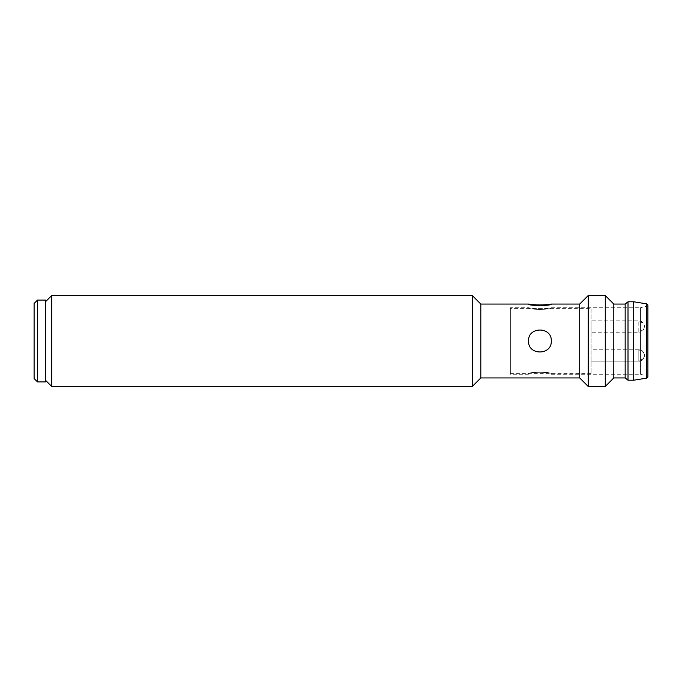 <?xml version="1.0" encoding="UTF-8"?>
<svg xmlns="http://www.w3.org/2000/svg" width="682" height="682" viewBox="0 0 682 682"><rect width="100%" height="100%" fill="white"/><g stroke="black" fill="none" stroke-linecap="round" stroke-linejoin="round"><path stroke-width="0.51" stroke-dasharray="3.41 2.56" d="M34.1 378.51L34.1 303.49M37.51 381.92L37.51 300.08M45.464 381.92L45.464 300.08M45.464 301.785L45.464 380.215L45.464 301.785M528.439 374.248L510.366 374.248L510.366 307.752L528.55 307.752C536.129 309.057 543.707 309.057 551.286 307.752C551.994 309.909 527.842 309.909 528.55 307.752C527.842 309.909 551.994 309.909 551.286 307.752L640.475 307.752L640.475 374.248L640.475 307.752L647.9 305.766L647.9 376.234L647.9 305.766M551.397 374.248L640.475 374.248L647.9 376.234M591.064 308.605L591.064 373.395L591.064 308.605L510.366 308.605L510.366 373.395L510.366 308.605M591.064 373.395L510.366 373.395M638.804 331.264L638.804 332.219C640.603 331.912 643.373 332.211 644.49 326.533A5.686 4.731 0 0 1 638.804 331.264L638.804 320.847C641.566 320.54 643.467 322.441 644.49 326.533A5.686 4.731 180 0 0 638.804 321.802L638.804 320.847L591.064 320.847L591.064 332.219L591.064 320.847M638.804 321.802L638.804 332.219L591.064 332.219M638.804 349.781L591.064 349.781L591.064 361.153L591.064 349.781L591.064 361.153L591.064 349.781L638.804 349.781L638.804 361.153L591.064 361.153L638.804 361.153L638.804 349.781C640.603 350.088 643.373 349.789 644.49 355.467A5.686 4.731 180 0 0 638.804 350.736A5.686 4.731 180 0 1 644.49 355.467A5.686 4.731 0 0 1 638.804 360.198A5.686 4.731 0 0 0 644.49 355.467C643.467 351.375 641.566 349.482 638.804 349.781M647.9 305.025L647.9 376.976M646.749 303.874L646.749 378.126M528.456 341C528.021 326.346 551.815 326.32 551.371 341C551.815 355.672 528.013 355.672 528.456 341M551.397 373.762C552.241 371.826 527.757 371.792 528.439 373.753C527.604 371.767 552.292 371.835 551.397 373.762M528.55 340.949C528.107 325.945 552.207 326.363 551.286 341C551.968 355.978 527.646 355.689 528.55 340.949M579.7 304.061L579.7 377.939M480.81 304.061L480.81 377.939M528.524 304.061C527.842 305.979 551.985 305.979 551.303 304.061M551.303 341.009C551.994 326.38 527.851 326.388 528.524 340.991C527.825 355.603 551.977 355.637 551.303 341.009M51.721 386.464L51.721 295.536M472.285 295.536L472.285 386.464M510.366 307.752L510.366 374.248M633.689 301.785L633.689 380.215M628.011 301.785L628.011 380.215M625.164 304.061L625.164 377.939M613.8 304.061L613.8 377.939M605.275 295.536L605.275 386.464M588.225 295.536L588.225 386.464M638.804 361.153C641.566 361.46 643.467 359.559 644.49 355.467C643.373 361.145 640.603 360.846 638.804 361.153"/><path stroke-width="1.02" d="M551.303 340.991C551.994 355.62 527.851 355.612 528.524 341.009C527.825 326.397 551.977 326.363 551.303 340.991M480.81 304.061L480.81 377.939L579.7 377.939L579.7 304.061L551.303 304.061C551.994 305.979 527.834 305.979 528.524 304.061L480.81 304.061L472.285 295.536L51.721 295.536L51.721 386.464L45.464 380.215M34.1 341L34.1 378.51L37.51 381.92L37.51 300.08L34.1 303.49L34.1 341M37.51 300.08L45.464 300.08L45.464 381.92L37.51 381.92M45.464 301.785L51.721 295.536M480.81 377.939L472.285 386.464L472.285 295.536M472.285 386.464L51.721 386.464M646.749 303.874L646.749 378.126L647.9 376.976L647.9 305.025L646.749 303.874L633.689 301.785L628.011 301.785L628.011 380.215L633.689 380.215L633.689 301.785M646.749 378.126L633.689 380.215M628.011 380.215L625.164 377.939L625.164 304.061L628.011 301.785M625.164 304.061L613.8 304.061L605.275 295.536L588.225 295.536L588.225 386.464L605.275 386.464L605.275 295.536M625.164 377.939L613.8 377.939L613.8 304.061M613.8 377.939L605.275 386.464M579.7 377.939L588.225 386.464M579.7 304.061L588.225 295.536M551.303 304.061C543.707 305.229 536.12 305.229 528.524 304.061"/></g></svg>

